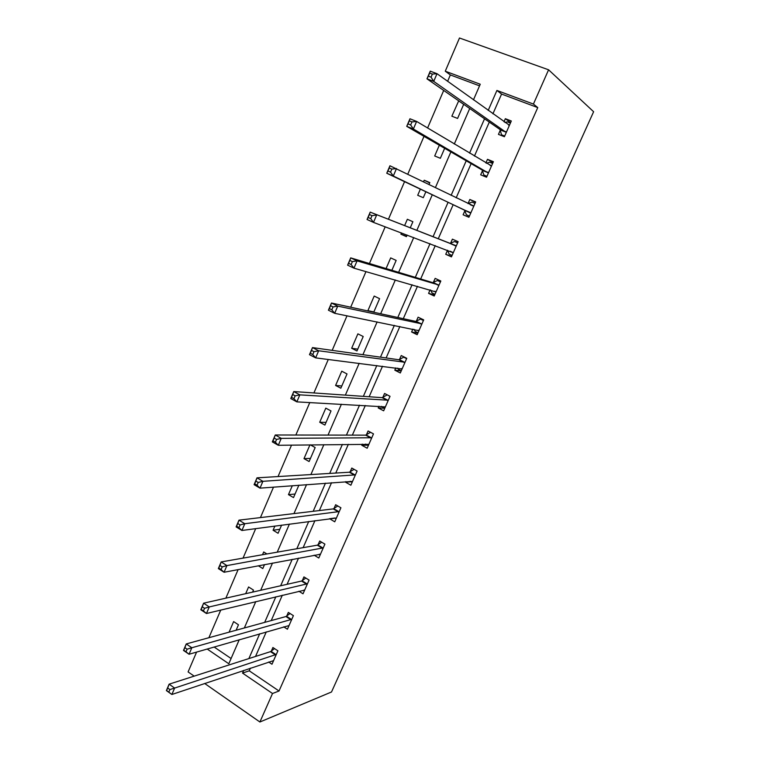 <?xml version="1.0" encoding="UTF-8"?>
<svg xmlns="http://www.w3.org/2000/svg" width="760" height="760" viewBox="0 0 760 760"><rect width="100%" height="100%" fill="white"/><g stroke="black" fill="none" stroke-linecap="round" stroke-linejoin="round"><path stroke-width="1.14" d="M479.55 85.842L450.357 74.936L445.265 71.203L459.486 38L548.587 69.796L593.617 111.729L331.512 691.989L259.901 722L272.517 693.5L279.024 691.001L537.757 107.587L501.572 94.069L492.917 113.829M194.161 676.134L188.1 671.916L196.602 652.07M450.357 74.936L447.621 81.311M443.697 90.44L427.585 128.003M424.004 136.353L407.816 174.088M404.558 181.668L388.426 219.269M385.197 226.793L369.436 263.53M365.978 271.586L350.692 307.22M347.006 315.808L332.187 350.36M328.282 359.461L313.909 392.958M309.785 402.553L295.858 435.024M291.536 445.103L278.036 476.567M273.505 487.122L260.433 517.598M255.702 528.618L243.038 558.125M238.118 569.591L225.862 598.158M220.761 610.061L208.895 637.716M214.111 646.997L231.097 658.511M236.113 630.23L238.469 624.786L233.633 621.594L229.073 632.168M252.605 592.116L253.479 590.092L248.587 586.967L245.689 593.674M258.334 565.763L262.798 568.565L264.518 564.594M266.922 553.964L263.701 551.969L262.513 554.733M274.901 526.024L273.087 530.242L278.074 533.273L281.599 525.131M292.324 485.688L288.458 494.627L293.512 497.591L298.88 485.193M309.956 444.856L304 458.631L309.111 461.529L315.162 447.555L310.327 444.847M324.89 425.077L331.008 410.951L325.802 408.139L319.713 422.247L324.89 425.077M340.841 388.217L347.026 373.939L341.753 371.193L335.597 385.453L340.841 388.217M356.962 350.959L363.213 336.509L357.884 333.849L351.661 348.26L356.962 350.959M373.72 312.236L379.591 298.67L374.186 296.077L367.897 310.65L369.065 311.229M391.875 270.294L396.15 260.414L390.678 257.897L386.08 268.546M401.46 232.911L400.919 234.175L406.429 236.655L407.123 235.039M410.248 227.829L412.889 221.72L407.351 219.279L404.615 225.615M420.356 189.155L417.705 195.291L423.291 197.695L425.856 191.757M429.001 184.48L429.827 182.59L424.213 180.225L423.538 181.802M439.327 145.226L434.691 155.971L440.344 158.289L444.657 148.305M458.707 100.852L451.858 116.194L457.587 118.436L463.695 104.31M489.307 122.084L474.44 156.075M471.133 163.637L456.18 197.818M453.169 204.696L438.244 238.802M435.262 245.623L420.669 278.977M417.468 286.301L403.294 318.697M399.874 326.505L386.118 357.95M382.498 366.234L369.141 396.758M365.313 405.507L352.355 435.128M348.337 444.324L335.768 473.052M331.541 482.704L319.361 510.558M314.944 520.638L303.135 547.646M298.537 558.144L287.09 584.317M282.321 595.222L271.225 620.578M266.276 631.892L255.531 656.45M250.41 668.154L249.242 670.814L279.024 691.001M268.669 662.026L271.985 664.25L277.903 650.817L272.897 647.51L271.31 651.139M283.746 626.838L287.423 629.213L293.398 615.647L288.334 612.399L286.729 616.065M298.908 591.223L303.022 593.807L309.073 580.079L303.933 576.906L302.309 580.602M302.195 580.858L301.986 581.343M314.146 555.189L318.791 558.011L324.909 544.131L319.713 541.015L318.07 544.758M329.536 518.672L334.742 521.816L340.917 507.784L335.654 504.735L333.991 508.525M345.819 481.612L345.562 482.21L350.863 485.222L357.105 471.038L351.785 468.055L350.103 471.884M362.292 444.134L361.788 445.284L367.166 448.219L373.483 433.884L368.087 430.967L366.387 434.834M378.955 406.239L378.204 407.94L383.648 410.808L390.032 396.302L384.57 393.462L382.85 397.375M395.808 367.906L394.81 370.177L400.311 372.97L406.771 358.312L401.242 355.537L399.503 359.49M412.851 329.127L411.597 331.987L417.173 334.713L423.7 319.874L418.095 317.186L416.337 321.185M430.084 289.911L428.573 293.36L434.216 296.01L440.828 281.01L435.147 278.388L433.371 282.435M452.105 255.427L449.112 254.077L447.545 250.24L445.74 254.296L451.459 256.87L458.147 241.699L452.399 239.153L450.594 243.248M464.92 210.662L463.106 214.785L468.901 217.274L475.665 201.932L469.841 199.471L468.017 203.614L471.988 202.093L475.028 203.386M482.514 170.648L480.681 174.819L486.552 177.222L493.392 161.7L487.492 159.325L485.897 162.944M500.308 130.169L498.446 134.387L504.403 136.714L511.318 121.001L505.343 118.712L503.994 121.78M548.587 69.796L533.425 104.063L496.917 90.449L488.195 110.438M537.757 107.587L533.425 104.063M473.461 99.864L480.244 84.236L445.265 71.203M207.166 649.011L228.817 663.755L239.248 639.72M244.34 627.969L255.778 601.625M260.69 590.283L272.498 563.075M277.229 552.159L289.417 524.077M293.968 513.589L306.546 484.604M310.897 474.563L323.874 444.666M328.035 435.081L341.411 404.234M345.363 395.124L359.166 363.318M362.909 354.683L377.131 321.908M380.665 313.756L395.323 279.974M398.639 272.337L413.734 237.528M416.831 230.403L432.278 194.798M435.394 187.615L450.88 151.915M454.309 144.02L469.718 108.49M204.687 683.487L259.901 722M243.713 670.396L242.535 673.094L272.517 693.5M484.548 118.778L469.547 153.149M466.212 160.787L451.126 195.339M448.087 202.284L433.038 236.759M430.027 243.656L415.312 277.362M412.081 284.762L397.793 317.49M394.345 325.385L380.475 357.152M376.817 365.531L363.356 396.359M359.499 405.203L346.437 435.109M342.38 444.41L329.707 473.423M325.46 483.16L313.177 511.3M308.731 521.474L296.827 548.748M292.201 559.341L280.659 585.77M275.851 596.781L264.67 622.383M259.692 633.802L248.872 658.587M249.242 670.814L242.535 673.094M501.572 94.069L496.917 90.449M279.794 529.292L273.087 530.242M295.051 494.038L288.458 494.627M334.865 518.016L329.507 518.738M310.469 458.403L304 458.631M351.11 481.783L345.562 482.21M326.059 422.38L319.713 422.247M367.612 445.189L361.788 445.284M341.81 385.976L335.597 385.453M384.437 408.253L378.204 407.94M357.741 349.163L351.661 348.26M401.204 370.947L394.81 370.177M373.844 311.952L367.897 310.65M417.829 333.212L411.597 331.987M434.644 295.051L428.573 293.36M406.581 236.293L400.919 234.175M451.639 256.462L445.74 254.296M429.675 182.923L424.213 180.225M475.503 202.312L469.841 199.471M492.964 162.659L487.492 159.325M463.676 104.357L458.517 100.776M510.634 122.559L505.343 118.712M169.898 689.567L167.694 688L166.601 690.564L168.796 692.132L169.898 689.567L174.61 688.075L171.874 694.488L166.383 690.574L169.109 684.171L174.61 688.075L276.308 654.445M273.581 660.63L171.874 694.488L168.796 692.132M167.694 688L169.109 684.171L270.503 651.643L274.559 648.612M187.112 649.183L184.88 647.644L183.777 650.246L186 651.785L187.112 649.183L191.833 647.757L189.059 654.255L183.493 650.417L186.248 643.938L191.833 647.757L291.783 619.314M289.037 625.565L189.059 654.255L186 651.785M184.88 647.644L186.248 643.938L285.931 616.54L290.092 613.529M304.057 589.988L304.57 590.302M204.554 608.294L202.284 606.784L201.162 609.425L203.433 610.926L204.554 608.294L209.266 606.936L206.454 613.51L200.811 609.757L203.604 603.193L209.266 606.936L307.439 583.794M304.655 590.111L206.454 613.51L203.433 610.926M202.284 606.784L203.604 603.193L301.577 581.039L305.805 578.065M319.38 554.192L320.245 554.714M222.214 566.884L219.916 565.411L218.775 568.081L221.075 569.553L222.214 566.884L226.917 565.592L224.076 572.251L218.348 568.584L221.179 561.934L226.917 565.592L323.256 547.884M320.445 554.268L224.076 572.251L221.075 569.553M219.916 565.411L221.179 561.934L317.291 545.177L321.708 542.212M218.775 568.081L218.348 568.584M334.79 517.968L336.101 518.738M240.103 524.942L237.766 523.507L236.616 526.205L238.944 527.649L240.103 524.942L244.805 523.725L241.917 530.471L236.113 526.889L238.982 520.153L244.805 523.725L339.245 511.575M336.404 518.035L241.917 530.471L238.944 527.649M237.766 523.507L238.982 520.153L333.231 508.906L337.791 505.979M236.616 526.205L236.113 526.889M350.217 481.279L352.117 482.362M258.21 482.457L255.844 481.061L254.676 483.806L257.041 485.203L258.21 482.457L262.912 481.317L259.996 488.148L254.097 484.661L257.003 477.84L262.912 481.317L355.423 474.876M352.545 481.403L259.996 488.148L257.041 485.203M255.844 481.061L257.003 477.84L349.353 472.226L354.074 469.338M254.676 483.806L254.097 484.661M365.598 444.096L368.324 445.578M276.564 439.432L274.16 438.073L272.983 440.847L275.376 442.206L276.564 439.432L281.257 438.368L278.302 445.284L272.317 441.883L275.262 434.986L281.257 438.368L371.773 437.76M368.866 444.362L278.302 445.284L275.376 442.206M274.16 438.073L275.262 434.986L365.645 435.147L370.548 432.298M272.983 440.847L272.317 441.883M381.51 406.372L384.712 408.395M387.372 394.924L389.994 396.387M295.155 395.846L292.714 394.526L291.517 397.337L293.949 398.658L295.155 395.846L299.839 394.858L296.846 401.869L290.776 398.563L293.759 391.562L299.839 394.858L388.303 400.226M385.367 406.904L296.846 401.869L293.949 398.658M292.714 394.526L293.759 391.562L382.128 397.651L387.144 394.905M291.517 397.337L290.776 398.563M397.68 368.134L398.392 369.331L401.27 370.794M404.918 357.38L403.731 357.209L406.619 358.653M313.984 351.69L311.505 350.408L310.298 353.248L312.769 354.53L313.984 351.69L318.668 350.769L315.637 357.874L309.472 354.673L312.493 347.586L318.668 350.769L405.033 362.273M402.049 369.018L315.637 357.874L312.769 354.53M311.505 350.408L312.493 347.586L398.791 359.736L403.731 357.209M310.298 353.248L309.472 354.673M414.067 329.374L415.112 331.351L418.028 332.766M423.405 319.732L420.508 319.086L423.434 320.492M333.06 306.945L330.552 305.7L329.327 308.588L331.835 309.833L333.06 306.945L337.744 306.109L334.666 313.31L328.415 310.203L331.474 303.022L337.744 306.109L421.942 323.883M418.931 330.714L334.666 313.31L331.835 309.833M330.552 305.7L331.474 303.022L415.644 321.385L420.508 319.086M329.327 308.588L328.415 310.203M430.692 290.082L432.012 292.933L434.967 294.31M440.61 281.495L437.475 280.526L440.439 281.894M352.393 261.611L349.847 260.414L348.602 263.33L351.148 264.537L352.393 261.611L357.067 260.86L353.951 268.156L347.605 265.154L350.702 257.877L357.067 260.86L439.042 285.066M436.002 291.973L353.951 268.156L351.148 264.537M349.847 260.414L350.702 257.877L432.687 282.606L437.475 280.526M348.602 263.33L347.605 265.154M457.681 242.754L454.632 241.537L457.634 242.868M371.991 215.669L369.398 214.51L368.134 217.474L370.728 218.633L371.991 215.669L376.656 215.004L373.492 222.395L367.051 219.498L370.196 212.125L456.342 245.793M453.264 252.785L373.492 222.395L370.728 218.633M369.398 214.51L370.196 212.125L449.93 243.371L454.632 241.537M368.134 217.474L367.051 219.498M469.385 216.182L466.402 214.785L469.433 216.087M466.402 214.785L464.559 210.083L386.755 173.232L389.937 165.766L473.841 206.074M391.846 169.109L396.501 168.53L393.3 176.025L386.755 173.232L387.933 171L390.564 172.111L391.846 169.109L389.215 167.998L387.933 171M470.725 213.142L393.3 176.025L390.564 172.111M389.937 165.766L389.215 167.998M486.789 176.691L483.892 175.037L486.961 176.301M486.419 163.257L489.535 162.203L492.622 163.447M483.892 175.037L482.163 170.022L406.733 126.35L409.953 118.778L416.613 121.429L491.539 165.898M411.967 121.923L416.613 121.429L413.373 129.019L406.733 126.35L408.006 123.899L410.666 124.963L411.967 121.923L409.298 120.849L408.006 123.899M488.395 173.042L413.373 129.019L410.666 124.963M409.953 118.778L409.298 120.849M504.222 136.638L501.581 134.833L504.688 136.049M505.001 122.512L507.3 121.847L510.416 123.053M501.581 134.833L499.975 129.485L426.968 78.831L430.245 71.155L437 73.691L509.447 125.248M432.364 74.09L437 73.691L433.722 81.386L426.968 78.831L428.345 76.152L431.053 77.168L432.364 74.09L429.656 73.064L428.345 76.152M506.264 132.477L433.722 81.386L431.053 77.168M430.245 71.155L429.656 73.064M275.51 654.958L270.503 651.643M276.06 654.645L271.054 651.329M290.995 619.799L285.931 616.54M291.545 619.495L286.482 616.246M306.651 584.24L301.53 581.048M307.192 583.965L302.062 580.783M322.487 548.302L317.291 545.177M323.019 548.055L317.822 544.929M338.494 511.964L333.231 508.906M339.017 511.736L333.754 508.678M354.673 475.219L349.353 472.226M355.186 475.019L349.866 472.036M371.041 438.073L365.645 435.147M371.545 437.902L366.149 434.976M387.581 400.501L382.128 397.651M388.084 400.358L382.622 397.508M401.954 368.856L401.47 368.609M404.32 362.51L398.791 359.736M404.805 362.397L399.276 359.613M418.836 330.534L418.152 330.201M421.24 324.092L415.644 321.385M421.714 323.998L416.119 321.299M435.908 291.783L434.786 291.251M438.358 285.228L432.687 282.606M438.824 285.161L433.152 282.54M453.178 252.576L450.167 251.227M455.677 245.927L449.93 243.371M456.133 245.888L450.385 243.342M470.649 212.923L464.844 210.444M470.364 212.562L464.559 210.083M473.632 206.159L470.259 204.725M488.319 172.814L482.438 170.411M488.053 172.416L482.163 170.022M491.34 165.965L490.124 165.471M506.198 132.23L500.242 129.912M505.942 131.803L499.975 129.485M509.247 125.305L508.497 125.02M306.698 584.231L301.577 581.039M322.582 548.283L317.385 545.148M338.637 511.936L333.374 508.867M354.863 475.18L349.543 472.188M371.269 438.026L365.883 435.109M387.866 400.463L382.403 397.603M404.643 362.463L399.114 359.689M421.61 324.045L416.005 321.347M438.757 285.19L433.086 282.568M456.114 245.898L450.366 243.342"/></g></svg>
